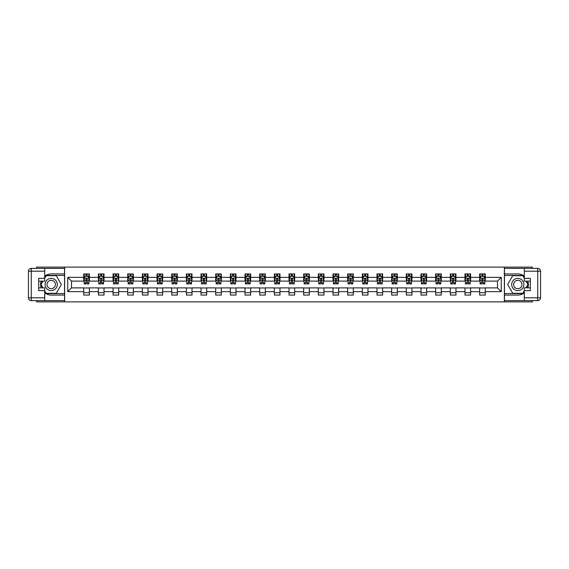 <?xml version="1.0" encoding="UTF-8"?>
<svg xmlns="http://www.w3.org/2000/svg" width="569" height="569" viewBox="0 0 569 569"><rect width="100%" height="100%" fill="white"/><g stroke="black" fill="none" stroke-linecap="round" stroke-linejoin="round"><path stroke-width="0.85" d="M36.629 300.624L36.629 301.89L532.371 301.89L532.371 300.624M532.371 268.376L532.371 267.11L504.362 267.11L504.362 301.89M504.362 267.11L36.629 267.11L36.629 268.376M64.638 301.89L64.638 267.11M485.279 277.359L485.279 273.924L479.639 273.924L479.639 277.359L470.613 277.359L470.613 273.924L464.973 273.924L464.973 277.359L455.954 277.359L455.954 273.924L450.314 273.924L450.314 277.359L441.288 277.359L441.288 273.924L435.648 273.924L435.648 277.359L426.622 277.359L426.622 273.924L420.982 273.924L420.982 277.359L411.963 277.359L411.963 273.924L406.323 273.924L406.323 277.359L397.297 277.359L397.297 273.924L391.657 273.924L391.657 277.359L382.631 277.359L382.631 273.924L376.991 273.924L376.991 277.359L367.972 277.359L367.972 273.924L362.332 273.924L362.332 277.359L353.306 277.359L353.306 273.924L347.666 273.924L347.666 277.359L338.64 277.359L338.64 273.924L333 273.924L333 277.359L323.981 277.359L323.981 273.924L318.341 273.924L318.341 277.359L309.316 277.359L309.316 273.924L303.675 273.924L303.675 277.359L294.65 277.359L294.65 273.924L289.009 273.924L289.009 277.359L279.991 277.359L279.991 273.924L274.35 273.924L274.35 277.359L265.325 277.359L265.325 273.924L259.684 273.924L259.684 277.359L250.659 277.359L250.659 273.924L245.019 273.924L245.019 277.359L236 277.359L236 273.924L230.36 273.924L230.36 277.359L221.334 277.359L221.334 273.924L215.694 273.924L215.694 277.359L206.668 277.359L206.668 273.924L201.028 273.924L201.028 277.359L192.009 277.359L192.009 273.924L186.369 273.924L186.369 277.359L177.343 277.359L177.343 273.924L171.703 273.924L171.703 277.359L162.677 277.359L162.677 273.924L157.037 273.924L157.037 277.359L148.018 277.359L148.018 273.924L142.378 273.924L142.378 277.359L133.352 277.359L133.352 273.924L127.712 273.924L127.712 277.359L118.686 277.359L118.686 273.924L113.046 273.924L113.046 277.359L104.027 277.359L104.027 273.924L98.387 273.924L98.387 277.359L89.361 277.359L89.361 273.924L83.721 273.924L83.721 277.359L67.739 277.359L67.739 291.641L71.502 287.886L83.721 287.886L83.721 295.076L89.361 295.076L89.361 287.886L98.387 287.886L98.387 295.076L104.027 295.076L104.027 287.886L113.046 287.886L113.046 295.076L118.686 295.076L118.686 287.886L127.712 287.886L127.712 295.076L133.352 295.076L133.352 287.886L142.378 287.886L142.378 295.076L148.018 295.076L148.018 287.886L157.037 287.886L157.037 295.076L162.677 295.076L162.677 287.886L171.703 287.886L171.703 295.076L177.343 295.076L177.343 287.886L186.369 287.886L186.369 295.076L192.009 295.076L192.009 287.886L201.028 287.886L201.028 295.076L206.668 295.076L206.668 287.886L215.694 287.886L215.694 295.076L221.334 295.076L221.334 287.886L230.36 287.886L230.36 295.076L236 295.076L236 287.886L245.019 287.886L245.019 295.076L250.659 295.076L250.659 287.886L259.684 287.886L259.684 295.076L265.325 295.076L265.325 287.886L274.35 287.886L274.35 295.076L279.991 295.076L279.991 287.886L289.009 287.886L289.009 295.076L294.65 295.076L294.65 287.886L303.675 287.886L303.675 295.076L309.316 295.076L309.316 287.886L318.341 287.886L318.341 295.076L323.981 295.076L323.981 287.886L333 287.886L333 295.076L338.64 295.076L338.64 287.886L347.666 287.886L347.666 295.076L353.306 295.076L353.306 287.886L362.332 287.886L362.332 295.076L367.972 295.076L367.972 287.886L376.991 287.886L376.991 295.076L382.631 295.076L382.631 287.886L391.657 287.886L391.657 295.076L397.297 295.076L397.297 287.886L406.323 287.886L406.323 295.076L411.963 295.076L411.963 287.886L420.982 287.886L420.982 295.076L426.622 295.076L426.622 287.886L435.648 287.886L435.648 295.076L441.288 295.076L441.288 287.886L450.314 287.886L450.314 295.076L455.954 295.076L455.954 287.886L464.973 287.886L464.973 295.076L470.613 295.076L470.613 287.886L479.639 287.886L479.639 295.076L485.279 295.076L485.279 287.886L497.498 287.886L497.498 281.114L485.279 281.114L485.279 277.359L501.261 277.359L501.261 291.641L485.279 291.641M479.639 291.641L470.613 291.641M464.973 291.641L455.954 291.641M450.314 291.641L441.288 291.641M435.648 291.641L426.622 291.641M420.982 291.641L411.963 291.641M406.323 291.641L397.297 291.641M391.657 291.641L382.631 291.641M376.991 291.641L367.972 291.641M362.332 291.641L353.306 291.641M347.666 291.641L338.64 291.641M333 291.641L323.981 291.641M318.341 291.641L309.316 291.641M303.675 291.641L294.65 291.641M289.009 291.641L279.991 291.641M274.35 291.641L265.325 291.641M259.684 291.641L250.659 291.641M245.019 291.641L236 291.641M230.36 291.641L221.334 291.641M215.694 291.641L206.668 291.641M201.028 291.641L192.009 291.641M186.369 291.641L177.343 291.641M171.703 291.641L162.677 291.641M157.037 291.641L148.018 291.641M142.378 291.641L133.352 291.641M127.712 291.641L118.686 291.641M113.046 291.641L104.027 291.641M98.387 291.641L89.361 291.641M83.721 291.641L67.739 291.641M479.639 277.359L479.639 281.114L470.613 281.114L470.613 277.359M464.973 277.359L464.973 281.114L455.954 281.114L455.954 277.359M450.314 277.359L450.314 281.114L441.288 281.114L441.288 277.359M435.648 277.359L435.648 281.114L426.622 281.114L426.622 277.359M420.982 277.359L420.982 281.114L411.963 281.114L411.963 277.359M406.323 277.359L406.323 281.114L397.297 281.114L397.297 277.359M391.657 277.359L391.657 281.114L382.631 281.114L382.631 277.359M376.991 277.359L376.991 281.114L367.972 281.114L367.972 277.359M362.332 277.359L362.332 281.114L353.306 281.114L353.306 277.359M347.666 277.359L347.666 281.114L338.64 281.114L338.64 277.359M333 277.359L333 281.114L323.981 281.114L323.981 277.359M318.341 277.359L318.341 281.114L309.316 281.114L309.316 277.359M303.675 277.359L303.675 281.114L294.65 281.114L294.65 277.359M289.009 277.359L289.009 281.114L279.991 281.114L279.991 277.359M274.35 277.359L274.35 281.114L265.325 281.114L265.325 277.359M259.684 277.359L259.684 281.114L250.659 281.114L250.659 277.359M245.019 277.359L245.019 281.114L236 281.114L236 277.359M230.36 277.359L230.36 281.114L221.334 281.114L221.334 277.359M215.694 277.359L215.694 281.114L206.668 281.114L206.668 277.359M201.028 277.359L201.028 281.114L192.009 281.114L192.009 277.359M186.369 277.359L186.369 281.114L177.343 281.114L177.343 277.359M171.703 277.359L171.703 281.114L162.677 281.114L162.677 277.359M157.037 277.359L157.037 281.114L148.018 281.114L148.018 277.359M142.378 277.359L142.378 281.114L133.352 281.114L133.352 277.359M127.712 277.359L127.712 281.114L118.686 281.114L118.686 277.359M113.046 277.359L113.046 281.114L104.027 281.114L104.027 277.359M98.387 277.359L98.387 281.114L89.361 281.114L89.361 277.359M83.721 277.359L83.721 281.114L71.502 281.114L67.739 277.359M71.502 281.114L71.502 287.886M501.261 291.641L497.498 287.886M497.498 281.114L501.261 277.359M83.721 276.278L84.191 276.278M85.976 276.278L87.107 276.278M88.892 276.278L89.361 276.278M83.721 281.022L84.191 281.022M85.976 281.022L87.107 281.022M88.892 281.022L89.361 281.022M83.721 287.978L89.361 287.978M83.721 292.722L89.361 292.722M98.387 287.978L104.027 287.978M98.387 292.722L104.027 292.722M98.387 276.278L98.857 276.278M100.642 276.278L101.766 276.278M103.551 276.278L104.027 276.278M98.387 281.022L98.857 281.022M100.642 281.022L101.766 281.022M103.551 281.022L104.027 281.022M113.046 287.978L118.686 287.978M113.046 292.722L118.686 292.722M113.046 276.278L113.516 276.278M115.301 276.278L116.432 276.278M118.217 276.278L118.686 276.278M113.046 281.022L113.516 281.022M115.301 281.022L116.432 281.022M118.217 281.022L118.686 281.022M127.712 287.978L133.352 287.978M127.712 292.722L133.352 292.722M127.712 276.278L128.181 276.278M129.967 276.278L131.098 276.278M132.883 276.278L133.352 276.278M127.712 281.022L128.181 281.022M129.967 281.022L131.098 281.022M132.883 281.022L133.352 281.022M142.378 287.978L148.018 287.978M142.378 292.722L148.018 292.722M142.378 276.278L142.847 276.278M144.633 276.278L145.756 276.278M147.542 276.278L148.018 276.278M142.378 281.022L142.847 281.022M144.633 281.022L145.756 281.022M147.542 281.022L148.018 281.022M157.037 287.978L162.677 287.978M157.037 292.722L162.677 292.722M157.037 276.278L157.506 276.278M159.292 276.278L160.422 276.278M162.208 276.278L162.677 276.278M157.037 281.022L157.506 281.022M159.292 281.022L160.422 281.022M162.208 281.022L162.677 281.022M171.703 287.978L177.343 287.978M171.703 292.722L177.343 292.722M171.703 276.278L172.172 276.278M173.958 276.278L175.088 276.278M176.874 276.278L177.343 276.278M171.703 281.022L172.172 281.022M173.958 281.022L175.088 281.022M176.874 281.022L177.343 281.022M186.369 287.978L192.009 287.978M186.369 292.722L192.009 292.722M186.369 276.278L186.838 276.278M188.624 276.278L189.747 276.278M191.54 276.278L192.009 276.278M186.369 281.022L186.838 281.022M188.624 281.022L189.747 281.022M191.54 281.022L192.009 281.022M201.028 287.978L206.668 287.978M201.028 292.722L206.668 292.722M201.028 276.278L201.497 276.278M203.282 276.278L204.413 276.278M206.198 276.278L206.668 276.278M201.028 281.022L201.497 281.022M203.282 281.022L204.413 281.022M206.198 281.022L206.668 281.022M215.694 287.978L221.334 287.978M215.694 292.722L221.334 292.722M215.694 276.278L216.163 276.278M217.948 276.278L219.079 276.278M220.864 276.278L221.334 276.278M215.694 281.022L216.163 281.022M217.948 281.022L219.079 281.022M220.864 281.022L221.334 281.022M230.36 287.978L236 287.978M230.36 292.722L236 292.722M230.36 276.278L230.829 276.278M232.614 276.278L233.738 276.278M235.53 276.278L236 276.278M230.36 281.022L230.829 281.022M232.614 281.022L233.738 281.022M235.53 281.022L236 281.022M245.019 287.978L250.659 287.978M245.019 292.722L250.659 292.722M245.019 276.278L245.488 276.278M247.28 276.278L248.404 276.278M250.189 276.278L250.659 276.278M245.019 281.022L245.488 281.022M247.28 281.022L248.404 281.022M250.189 281.022L250.659 281.022M259.684 287.978L265.325 287.978M259.684 292.722L265.325 292.722M259.684 276.278L260.154 276.278M261.939 276.278L263.07 276.278M264.855 276.278L265.325 276.278M259.684 281.022L260.154 281.022M261.939 281.022L263.07 281.022M264.855 281.022L265.325 281.022M274.35 287.978L279.991 287.978M274.35 292.722L279.991 292.722M274.35 276.278L274.82 276.278M276.605 276.278L277.729 276.278M279.521 276.278L279.991 276.278M274.35 281.022L274.82 281.022M276.605 281.022L277.729 281.022M279.521 281.022L279.991 281.022M289.009 287.978L294.65 287.978M289.009 292.722L294.65 292.722M289.009 276.278L289.479 276.278M291.271 276.278L292.395 276.278M294.18 276.278L294.65 276.278M289.009 281.022L289.479 281.022M291.271 281.022L292.395 281.022M294.18 281.022L294.65 281.022M303.675 287.978L309.316 287.978M303.675 292.722L309.316 292.722M303.675 276.278L304.145 276.278M305.93 276.278L307.061 276.278M308.846 276.278L309.316 276.278M303.675 281.022L304.145 281.022M305.93 281.022L307.061 281.022M308.846 281.022L309.316 281.022M318.341 287.978L323.981 287.978M318.341 292.722L323.981 292.722M318.341 276.278L318.811 276.278M320.596 276.278L321.72 276.278M323.512 276.278L323.981 276.278M318.341 281.022L318.811 281.022M320.596 281.022L321.72 281.022M323.512 281.022L323.981 281.022M333 287.978L338.64 287.978M333 292.722L338.64 292.722M333 276.278L333.47 276.278M335.262 276.278L336.386 276.278M338.171 276.278L338.64 276.278M333 281.022L333.47 281.022M335.262 281.022L336.386 281.022M338.171 281.022L338.64 281.022M347.666 287.978L353.306 287.978M347.666 292.722L353.306 292.722M347.666 276.278L348.136 276.278M349.921 276.278L351.052 276.278M352.837 276.278L353.306 276.278M347.666 281.022L348.136 281.022M349.921 281.022L351.052 281.022M352.837 281.022L353.306 281.022M362.332 287.978L367.972 287.978M362.332 292.722L367.972 292.722M362.332 276.278L362.802 276.278M364.587 276.278L365.718 276.278M367.503 276.278L367.972 276.278M362.332 281.022L362.802 281.022M364.587 281.022L365.718 281.022M367.503 281.022L367.972 281.022M376.991 287.978L382.631 287.978M376.991 292.722L382.631 292.722M376.991 276.278L377.46 276.278M379.253 276.278L380.377 276.278M382.162 276.278L382.631 276.278M376.991 281.022L377.46 281.022M379.253 281.022L380.377 281.022M382.162 281.022L382.631 281.022M391.657 287.978L397.297 287.978M391.657 292.722L397.297 292.722M391.657 276.278L392.126 276.278M393.912 276.278L395.042 276.278M396.828 276.278L397.297 276.278M391.657 281.022L392.126 281.022M393.912 281.022L395.042 281.022M396.828 281.022L397.297 281.022M406.323 287.978L411.963 287.978M406.323 292.722L411.963 292.722M406.323 276.278L406.792 276.278M408.578 276.278L409.708 276.278M411.494 276.278L411.963 276.278M406.323 281.022L406.792 281.022M408.578 281.022L409.708 281.022M411.494 281.022L411.963 281.022M420.982 287.978L426.622 287.978M420.982 292.722L426.622 292.722M420.982 276.278L421.458 276.278M423.244 276.278L424.367 276.278M426.153 276.278L426.622 276.278M420.982 281.022L421.458 281.022M423.244 281.022L424.367 281.022M426.153 281.022L426.622 281.022M435.648 287.978L441.288 287.978M435.648 292.722L441.288 292.722M435.648 276.278L436.117 276.278M437.902 276.278L439.033 276.278M440.819 276.278L441.288 276.278M435.648 281.022L436.117 281.022M437.902 281.022L439.033 281.022M440.819 281.022L441.288 281.022M450.314 287.978L455.954 287.978M450.314 292.722L455.954 292.722M450.314 276.278L450.783 276.278M452.568 276.278L453.699 276.278M455.485 276.278L455.954 276.278M450.314 281.022L450.783 281.022M452.568 281.022L453.699 281.022M455.485 281.022L455.954 281.022M464.973 287.978L470.613 287.978M464.973 292.722L470.613 292.722M464.973 276.278L465.449 276.278M467.234 276.278L468.358 276.278M470.143 276.278L470.613 276.278M464.973 281.022L465.449 281.022M467.234 281.022L468.358 281.022M470.143 281.022L470.613 281.022M479.639 287.978L485.279 287.978M479.639 292.722L485.279 292.722M479.639 276.278L480.108 276.278M481.893 276.278L483.024 276.278M484.809 276.278L485.279 276.278M479.639 281.022L480.108 281.022M481.893 281.022L483.024 281.022M484.809 281.022L485.279 281.022M87.107 275.147L85.976 275.147M88.892 282.757L87.107 282.757L87.107 283.938L88.892 283.938L88.892 278.205L87.953 276.321L85.13 276.321L84.191 278.205L84.191 283.938L85.976 283.938L85.976 282.757L84.191 282.757M84.191 278.205L84.191 273.924M88.892 278.205L88.892 273.924M85.976 276.321L85.976 273.924M87.107 273.924L87.107 276.321M87.107 282.757L87.107 278.91L85.976 278.91L85.976 282.757M54.254 279.208A6.11 6.11 0 0 0 45.904 281.442A6.11 6.11 0 0 0 48.145 289.792A6.11 6.11 0 0 0 56.487 287.558A6.11 6.11 0 0 0 54.254 279.208M53.287 280.88A4.182 4.182 0 0 0 47.576 282.409A4.182 4.182 0 0 0 49.105 288.12A4.182 4.182 0 0 0 54.823 286.591A4.182 4.182 0 0 0 53.287 280.88M44.709 278.156L46.125 275.709L56.274 275.709L61.345 284.5L56.274 293.291L46.125 293.291L44.709 290.844M42.974 287.836L41.046 284.5L42.974 281.164M520.855 279.208A6.11 6.11 0 0 0 512.513 281.442A6.11 6.11 0 0 0 514.746 289.792A6.11 6.11 0 0 0 523.096 287.558A6.11 6.11 0 0 0 520.855 279.208M519.895 280.88A4.182 4.182 0 0 0 514.177 282.409A4.182 4.182 0 0 0 515.713 288.12A4.182 4.182 0 0 0 521.424 286.591A4.182 4.182 0 0 0 519.895 280.88M524.291 290.844L522.875 293.291L512.726 293.291L507.655 284.5L512.726 275.709L522.875 275.709L524.291 278.156M526.026 281.164L527.954 284.5L526.026 287.836M44.709 292.85A10.576 10.576 0 0 0 51.196 295.076L64.546 295.076L64.546 300.624L31.267 300.624A2.817 2.817 0 0 1 28.45 297.8L28.45 271.2A2.817 2.817 0 0 1 31.267 268.376L44.709 268.376L44.709 281.164L38.699 281.164M44.709 268.376L64.546 268.376L64.546 273.924L51.196 273.924A10.576 10.576 0 0 0 44.709 276.15M41.16 281.164A10.576 10.576 0 0 0 41.16 287.836M64.546 295.076L64.546 273.924M38.699 287.836L44.709 287.836L44.709 300.624M44.709 278.341L38.699 278.341L38.699 290.659L44.709 290.659M64.546 275.432L45.961 275.432L44.709 277.594M44.709 291.406L45.961 293.568L64.546 293.568M42.647 281.164L40.726 284.5L42.647 287.836M524.291 276.15A10.576 10.576 0 0 0 517.804 273.924L504.454 273.924L504.454 268.376L537.733 268.376A2.817 2.817 0 0 1 540.55 271.2L540.55 297.8A2.817 2.817 0 0 1 537.733 300.624L524.291 300.624L524.291 287.836L530.301 287.836M524.291 300.624L504.454 300.624L504.454 295.076L517.804 295.076A10.576 10.576 0 0 0 524.291 292.85M527.84 287.836A10.576 10.576 0 0 0 527.84 281.164M504.454 273.924L504.454 295.076M530.301 281.164L524.291 281.164L524.291 268.376M524.291 290.659L530.301 290.659L530.301 278.341L524.291 278.341M504.454 293.568L523.039 293.568L524.291 291.406M524.291 277.594L523.039 275.432L504.454 275.432M526.353 287.836L528.274 284.5L526.353 281.164M101.766 275.147L100.642 275.147M103.551 282.757L101.766 282.757L101.766 283.938L103.551 283.938L103.551 278.205L102.612 276.321L99.795 276.321L98.857 278.205L98.857 283.938L100.642 283.938L100.642 282.757L98.857 282.757M98.857 278.205L98.857 273.924M103.551 278.205L103.551 273.924M100.642 276.321L100.642 273.924M101.766 273.924L101.766 276.321M101.766 282.757L101.766 278.91L100.642 278.91L100.642 282.757M116.432 275.147L115.301 275.147M118.217 282.757L116.432 282.757L116.432 283.938L118.217 283.938L118.217 278.205L117.278 276.321L114.461 276.321L113.516 278.205L113.516 283.938L115.301 283.938L115.301 282.757L113.516 282.757M113.516 278.205L113.516 273.924M118.217 278.205L118.217 273.924M115.301 276.321L115.301 273.924M116.432 273.924L116.432 276.321M116.432 282.757L116.432 278.91L115.301 278.91L115.301 282.757M131.098 275.147L129.967 275.147M132.883 282.757L131.098 282.757L131.098 283.938L132.883 283.938L132.883 278.205L131.944 276.321L129.12 276.321L128.181 278.205L128.181 283.938L129.967 283.938L129.967 282.757L128.181 282.757M128.181 278.205L128.181 273.924M132.883 278.205L132.883 273.924M129.967 276.321L129.967 273.924M131.098 273.924L131.098 276.321M131.098 282.757L131.098 278.91L129.967 278.91L129.967 282.757M145.756 275.147L144.633 275.147M147.542 282.757L145.756 282.757L145.756 283.938L147.542 283.938L147.542 278.205L146.603 276.321L143.786 276.321L142.847 278.205L142.847 283.938L144.633 283.938L144.633 282.757L142.847 282.757M142.847 278.205L142.847 273.924M147.542 278.205L147.542 273.924M144.633 276.321L144.633 273.924M145.756 273.924L145.756 276.321M145.756 282.757L145.756 278.91L144.633 278.91L144.633 282.757M160.422 275.147L159.292 275.147M162.208 282.757L160.422 282.757L160.422 283.938L162.208 283.938L162.208 278.205L161.269 276.321L158.452 276.321L157.506 278.205L157.506 283.938L159.292 283.938L159.292 282.757L157.506 282.757M157.506 278.205L157.506 273.924M162.208 278.205L162.208 273.924M159.292 276.321L159.292 273.924M160.422 273.924L160.422 276.321M160.422 282.757L160.422 278.91L159.292 278.91L159.292 282.757M175.088 275.147L173.958 275.147M176.874 282.757L175.088 282.757L175.088 283.938L176.874 283.938L176.874 278.205L175.935 276.321L173.111 276.321L172.172 278.205L172.172 283.938L173.958 283.938L173.958 282.757L172.172 282.757M172.172 278.205L172.172 273.924M176.874 278.205L176.874 273.924M173.958 276.321L173.958 273.924M175.088 273.924L175.088 276.321M175.088 282.757L175.088 278.91L173.958 278.91L173.958 282.757M189.747 275.147L188.624 275.147M191.54 282.757L189.747 282.757L189.747 283.938L191.54 283.938L191.54 278.205L190.594 276.321L187.777 276.321L186.838 278.205L186.838 283.938L188.624 283.938L188.624 282.757L186.838 282.757M186.838 278.205L186.838 273.924M191.54 278.205L191.54 273.924M188.624 276.321L188.624 273.924M189.747 273.924L189.747 276.321M189.747 282.757L189.747 278.91L188.624 278.91L188.624 282.757M204.413 275.147L203.282 275.147M206.198 282.757L204.413 282.757L204.413 283.938L206.198 283.938L206.198 278.205L205.26 276.321L202.443 276.321L201.497 278.205L201.497 283.938L203.282 283.938L203.282 282.757L201.497 282.757M201.497 278.205L201.497 273.924M206.198 278.205L206.198 273.924M203.282 276.321L203.282 273.924M204.413 273.924L204.413 276.321M204.413 282.757L204.413 278.91L203.282 278.91L203.282 282.757M219.079 275.147L217.948 275.147M220.864 282.757L219.079 282.757L219.079 283.938L220.864 283.938L220.864 278.205L219.926 276.321L217.102 276.321L216.163 278.205L216.163 283.938L217.948 283.938L217.948 282.757L216.163 282.757M216.163 278.205L216.163 273.924M220.864 278.205L220.864 273.924M217.948 276.321L217.948 273.924M219.079 273.924L219.079 276.321M219.079 282.757L219.079 278.91L217.948 278.91L217.948 282.757M233.738 275.147L232.614 275.147M235.53 282.757L233.738 282.757L233.738 283.938L235.53 283.938L235.53 278.205L234.584 276.321L231.768 276.321L230.829 278.205L230.829 283.938L232.614 283.938L232.614 282.757L230.829 282.757M230.829 278.205L230.829 273.924M235.53 278.205L235.53 273.924M232.614 276.321L232.614 273.924M233.738 273.924L233.738 276.321M233.738 282.757L233.738 278.91L232.614 278.91L232.614 282.757M248.404 275.147L247.28 275.147M250.189 282.757L248.404 282.757L248.404 283.938L250.189 283.938L250.189 278.205L249.25 276.321L246.434 276.321L245.488 278.205L245.488 283.938L247.28 283.938L247.28 282.757L245.488 282.757M245.488 278.205L245.488 273.924M250.189 278.205L250.189 273.924M247.28 276.321L247.28 273.924M248.404 273.924L248.404 276.321M248.404 282.757L248.404 278.91L247.28 278.91L247.28 282.757M263.07 275.147L261.939 275.147M264.855 282.757L263.07 282.757L263.07 283.938L264.855 283.938L264.855 278.205L263.916 276.321L261.093 276.321L260.154 278.205L260.154 283.938L261.939 283.938L261.939 282.757L260.154 282.757M260.154 278.205L260.154 273.924M264.855 278.205L264.855 273.924M261.939 276.321L261.939 273.924M263.07 273.924L263.07 276.321M263.07 282.757L263.07 278.91L261.939 278.91L261.939 282.757M277.729 275.147L276.605 275.147M279.521 282.757L277.729 282.757L277.729 283.938L279.521 283.938L279.521 278.205L278.575 276.321L275.759 276.321L274.82 278.205L274.82 283.938L276.605 283.938L276.605 282.757L274.82 282.757M274.82 278.205L274.82 273.924M279.521 278.205L279.521 273.924M276.605 276.321L276.605 273.924M277.729 273.924L277.729 276.321M277.729 282.757L277.729 278.91L276.605 278.91L276.605 282.757M292.395 275.147L291.271 275.147M294.18 282.757L292.395 282.757L292.395 283.938L294.18 283.938L294.18 278.205L293.241 276.321L290.425 276.321L289.479 278.205L289.479 283.938L291.271 283.938L291.271 282.757L289.479 282.757M289.479 278.205L289.479 273.924M294.18 278.205L294.18 273.924M291.271 276.321L291.271 273.924M292.395 273.924L292.395 276.321M292.395 282.757L292.395 278.91L291.271 278.91L291.271 282.757M307.061 275.147L305.93 275.147M308.846 282.757L307.061 282.757L307.061 283.938L308.846 283.938L308.846 278.205L307.907 276.321L305.084 276.321L304.145 278.205L304.145 283.938L305.93 283.938L305.93 282.757L304.145 282.757M304.145 278.205L304.145 273.924M308.846 278.205L308.846 273.924M305.93 276.321L305.93 273.924M307.061 273.924L307.061 276.321M307.061 282.757L307.061 278.91L305.93 278.91L305.93 282.757M321.72 275.147L320.596 275.147M323.512 282.757L321.72 282.757L321.72 283.938L323.512 283.938L323.512 278.205L322.566 276.321L319.75 276.321L318.811 278.205L318.811 283.938L320.596 283.938L320.596 282.757L318.811 282.757M318.811 278.205L318.811 273.924M323.512 278.205L323.512 273.924M320.596 276.321L320.596 273.924M321.72 273.924L321.72 276.321M321.72 282.757L321.72 278.91L320.596 278.91L320.596 282.757M336.386 275.147L335.262 275.147M338.171 282.757L336.386 282.757L336.386 283.938L338.171 283.938L338.171 278.205L337.232 276.321L334.416 276.321L333.47 278.205L333.47 283.938L335.262 283.938L335.262 282.757L333.47 282.757M333.47 278.205L333.47 273.924M338.171 278.205L338.171 273.924M335.262 276.321L335.262 273.924M336.386 273.924L336.386 276.321M336.386 282.757L336.386 278.91L335.262 278.91L335.262 282.757M351.052 275.147L349.921 275.147M352.837 282.757L351.052 282.757L351.052 283.938L352.837 283.938L352.837 278.205L351.898 276.321L349.074 276.321L348.136 278.205L348.136 283.938L349.921 283.938L349.921 282.757L348.136 282.757M348.136 278.205L348.136 273.924M352.837 278.205L352.837 273.924M349.921 276.321L349.921 273.924M351.052 273.924L351.052 276.321M351.052 282.757L351.052 278.91L349.921 278.91L349.921 282.757M365.718 275.147L364.587 275.147M367.503 282.757L365.718 282.757L365.718 283.938L367.503 283.938L367.503 278.205L366.557 276.321L363.74 276.321L362.802 278.205L362.802 283.938L364.587 283.938L364.587 282.757L362.802 282.757M362.802 278.205L362.802 273.924M367.503 278.205L367.503 273.924M364.587 276.321L364.587 273.924M365.718 273.924L365.718 276.321M365.718 282.757L365.718 278.91L364.587 278.91L364.587 282.757M380.377 275.147L379.253 275.147M382.162 282.757L380.377 282.757L380.377 283.938L382.162 283.938L382.162 278.205L381.223 276.321L378.406 276.321L377.46 278.205L377.46 283.938L379.253 283.938L379.253 282.757L377.46 282.757M377.46 278.205L377.46 273.924M382.162 278.205L382.162 273.924M379.253 276.321L379.253 273.924M380.377 273.924L380.377 276.321M380.377 282.757L380.377 278.91L379.253 278.91L379.253 282.757M395.042 275.147L393.912 275.147M396.828 282.757L395.042 282.757L395.042 283.938L396.828 283.938L396.828 278.205L395.889 276.321L393.065 276.321L392.126 278.205L392.126 283.938L393.912 283.938L393.912 282.757L392.126 282.757M392.126 278.205L392.126 273.924M396.828 278.205L396.828 273.924M393.912 276.321L393.912 273.924M395.042 273.924L395.042 276.321M395.042 282.757L395.042 278.91L393.912 278.91L393.912 282.757M409.708 275.147L408.578 275.147M411.494 282.757L409.708 282.757L409.708 283.938L411.494 283.938L411.494 278.205L410.548 276.321L407.731 276.321L406.792 278.205L406.792 283.938L408.578 283.938L408.578 282.757L406.792 282.757M406.792 278.205L406.792 273.924M411.494 278.205L411.494 273.924M408.578 276.321L408.578 273.924M409.708 273.924L409.708 276.321M409.708 282.757L409.708 278.91L408.578 278.91L408.578 282.757M424.367 275.147L423.244 275.147M426.153 282.757L424.367 282.757L424.367 283.938L426.153 283.938L426.153 278.205L425.214 276.321L422.397 276.321L421.458 278.205L421.458 283.938L423.244 283.938L423.244 282.757L421.458 282.757M421.458 278.205L421.458 273.924M426.153 278.205L426.153 273.924M423.244 276.321L423.244 273.924M424.367 273.924L424.367 276.321M424.367 282.757L424.367 278.91L423.244 278.91L423.244 282.757M439.033 275.147L437.902 275.147M440.819 282.757L439.033 282.757L439.033 283.938L440.819 283.938L440.819 278.205L439.88 276.321L437.056 276.321L436.117 278.205L436.117 283.938L437.902 283.938L437.902 282.757L436.117 282.757M436.117 278.205L436.117 273.924M440.819 278.205L440.819 273.924M437.902 276.321L437.902 273.924M439.033 273.924L439.033 276.321M439.033 282.757L439.033 278.91L437.902 278.91L437.902 282.757M453.699 275.147L452.568 275.147M455.485 282.757L453.699 282.757L453.699 283.938L455.485 283.938L455.485 278.205L454.539 276.321L451.722 276.321L450.783 278.205L450.783 283.938L452.568 283.938L452.568 282.757L450.783 282.757M450.783 278.205L450.783 273.924M455.485 278.205L455.485 273.924M452.568 276.321L452.568 273.924M453.699 273.924L453.699 276.321M453.699 282.757L453.699 278.91L452.568 278.91L452.568 282.757M468.358 275.147L467.234 275.147M470.143 282.757L468.358 282.757L468.358 283.938L470.143 283.938L470.143 278.205L469.205 276.321L466.388 276.321L465.449 278.205L465.449 283.938L467.234 283.938L467.234 282.757L465.449 282.757M465.449 278.205L465.449 273.924M470.143 278.205L470.143 273.924M467.234 276.321L467.234 273.924M468.358 273.924L468.358 276.321M468.358 282.757L468.358 278.91L467.234 278.91L467.234 282.757M483.024 275.147L481.893 275.147M484.809 282.757L483.024 282.757L483.024 283.938L484.809 283.938L484.809 278.205L483.87 276.321L481.047 276.321L480.108 278.205L480.108 283.938L481.893 283.938L481.893 282.757L480.108 282.757M480.108 278.205L480.108 273.924M484.809 278.205L484.809 273.924M481.893 276.321L481.893 273.924M483.024 273.924L483.024 276.321M483.024 282.757L483.024 278.91L481.893 278.91L481.893 282.757M88.864 278.156L84.212 278.156M84.191 276.434L85.073 276.434M88.01 276.434L88.892 276.434M85.976 280.24L84.191 280.24M88.892 280.24L87.107 280.24M87.107 275.745L85.976 275.745M44.709 271.2L31.267 271.2L31.267 297.8L44.709 297.8M28.45 271.2L31.267 271.2L31.267 268.376M31.267 300.624L31.267 297.8L28.45 297.8M524.291 297.8L537.733 297.8L537.733 271.2L524.291 271.2M540.55 297.8L537.733 297.8L537.733 300.624M537.733 268.376L537.733 271.2L540.55 271.2M103.53 278.156L98.878 278.156M98.857 276.434L99.739 276.434M102.669 276.434L103.551 276.434M100.642 280.24L98.857 280.24M103.551 280.24L101.766 280.24M101.766 275.745L100.642 275.745M118.196 278.156L113.544 278.156M113.516 276.434L114.405 276.434M117.335 276.434L118.217 276.434M115.301 280.24L113.516 280.24M118.217 280.24L116.432 280.24M116.432 275.745L115.301 275.745M132.862 278.156L128.203 278.156M128.181 276.434L129.063 276.434M132.001 276.434L132.883 276.434M129.967 280.24L128.181 280.24M132.883 280.24L131.098 280.24M131.098 275.745L129.967 275.745M147.52 278.156L142.869 278.156M142.847 276.434L143.729 276.434M146.66 276.434L147.542 276.434M144.633 280.24L142.847 280.24M147.542 280.24L145.756 280.24M145.756 275.745L144.633 275.745M162.186 278.156L157.535 278.156M157.506 276.434L158.395 276.434M161.326 276.434L162.208 276.434M159.292 280.24L157.506 280.24M162.208 280.24L160.422 280.24M160.422 275.745L159.292 275.745M176.852 278.156L172.194 278.156M172.172 276.434L173.054 276.434M175.992 276.434L176.874 276.434M173.958 280.24L172.172 280.24M176.874 280.24L175.088 280.24M175.088 275.745L173.958 275.745M191.511 278.156L186.86 278.156M186.838 276.434L187.72 276.434M190.651 276.434L191.54 276.434M188.624 280.24L186.838 280.24M191.54 280.24L189.747 280.24M189.747 275.745L188.624 275.745M206.177 278.156L201.526 278.156M201.497 276.434L202.386 276.434M205.317 276.434L206.198 276.434M203.282 280.24L201.497 280.24M206.198 280.24L204.413 280.24M204.413 275.745L203.282 275.745M220.843 278.156L216.184 278.156M216.163 276.434L217.045 276.434M219.983 276.434L220.864 276.434M217.948 280.24L216.163 280.24M220.864 280.24L219.079 280.24M219.079 275.745L217.948 275.745M235.502 278.156L230.85 278.156M230.829 276.434L231.711 276.434M234.641 276.434L235.53 276.434M232.614 280.24L230.829 280.24M235.53 280.24L233.738 280.24M233.738 275.745L232.614 275.745M250.168 278.156L245.516 278.156M245.488 276.434L246.377 276.434M249.307 276.434L250.189 276.434M247.28 280.24L245.488 280.24M250.189 280.24L248.404 280.24M248.404 275.745L247.28 275.745M264.834 278.156L260.175 278.156M260.154 276.434L261.036 276.434M263.973 276.434L264.855 276.434M261.939 280.24L260.154 280.24M264.855 280.24L263.07 280.24M263.07 275.745L261.939 275.745M279.493 278.156L274.841 278.156M274.82 276.434L275.702 276.434M278.632 276.434L279.521 276.434M276.605 280.24L274.82 280.24M279.521 280.24L277.729 280.24M277.729 275.745L276.605 275.745M294.159 278.156L289.507 278.156M289.479 276.434L290.368 276.434M293.298 276.434L294.18 276.434M291.271 280.24L289.479 280.24M294.18 280.24L292.395 280.24M292.395 275.745L291.271 275.745M308.825 278.156L304.166 278.156M304.145 276.434L305.027 276.434M307.964 276.434L308.846 276.434M305.93 280.24L304.145 280.24M308.846 280.24L307.061 280.24M307.061 275.745L305.93 275.745M323.484 278.156L318.832 278.156M318.811 276.434L319.693 276.434M322.623 276.434L323.512 276.434M320.596 280.24L318.811 280.24M323.512 280.24L321.72 280.24M321.72 275.745L320.596 275.745M338.15 278.156L333.498 278.156M333.47 276.434L334.359 276.434M337.289 276.434L338.171 276.434M335.262 280.24L333.47 280.24M338.171 280.24L336.386 280.24M336.386 275.745L335.262 275.745M352.816 278.156L348.157 278.156M348.136 276.434L349.017 276.434M351.955 276.434L352.837 276.434M349.921 280.24L348.136 280.24M352.837 280.24L351.052 280.24M351.052 275.745L349.921 275.745M367.474 278.156L362.823 278.156M362.802 276.434L363.683 276.434M366.614 276.434L367.503 276.434M364.587 280.24L362.802 280.24M367.503 280.24L365.718 280.24M365.718 275.745L364.587 275.745M382.14 278.156L377.489 278.156M377.46 276.434L378.349 276.434M381.28 276.434L382.162 276.434M379.253 280.24L377.46 280.24M382.162 280.24L380.377 280.24M380.377 275.745L379.253 275.745M396.806 278.156L392.148 278.156M392.126 276.434L393.008 276.434M395.946 276.434L396.828 276.434M393.912 280.24L392.126 280.24M396.828 280.24L395.042 280.24M395.042 275.745L393.912 275.745M411.465 278.156L406.814 278.156M406.792 276.434L407.674 276.434M410.605 276.434L411.494 276.434M408.578 280.24L406.792 280.24M411.494 280.24L409.708 280.24M409.708 275.745L408.578 275.745M426.131 278.156L421.48 278.156M421.458 276.434L422.34 276.434M425.271 276.434L426.153 276.434M423.244 280.24L421.458 280.24M426.153 280.24L424.367 280.24M424.367 275.745L423.244 275.745M440.797 278.156L436.139 278.156M436.117 276.434L436.999 276.434M439.937 276.434L440.819 276.434M437.902 280.24L436.117 280.24M440.819 280.24L439.033 280.24M439.033 275.745L437.902 275.745M455.456 278.156L450.804 278.156M450.783 276.434L451.665 276.434M454.595 276.434L455.485 276.434M452.568 280.24L450.783 280.24M455.485 280.24L453.699 280.24M453.699 275.745L452.568 275.745M470.122 278.156L465.47 278.156M465.449 276.434L466.331 276.434M469.261 276.434L470.143 276.434M467.234 280.24L465.449 280.24M470.143 280.24L468.358 280.24M468.358 275.745L467.234 275.745M484.788 278.156L480.136 278.156M480.108 276.434L480.99 276.434M483.927 276.434L484.809 276.434M481.893 280.24L480.108 280.24M484.809 280.24L483.024 280.24M483.024 275.745L481.893 275.745"/></g></svg>
